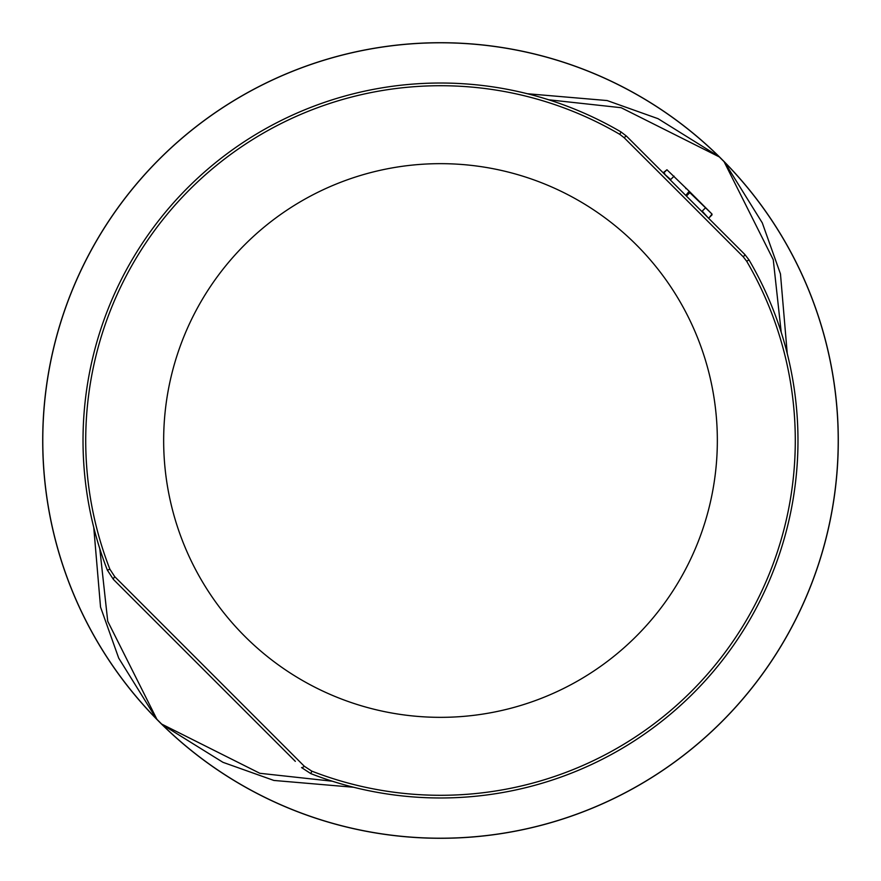 <?xml version="1.0" encoding="UTF-8"?>
<svg xmlns="http://www.w3.org/2000/svg" width="881" height="881" viewBox="0 0 881 881"><rect width="100%" height="100%" fill="white"/><g stroke="black" fill="none" stroke-linecap="round" stroke-linejoin="round"><path stroke-width="1.32" d="M93.749 527.4L100.533 607.053L118.704 658.107L156.675 719.215A397.794 397.794 0 0 0 159.219 721.781L161.774 724.314A397.794 397.794 0 0 0 721.781 721.781A397.794 397.794 0 0 0 724.314 161.774L721.781 159.219A397.794 397.794 0 0 0 719.215 156.675L719.16 156.73A397.716 397.716 0 0 0 159.274 159.274A397.716 397.716 0 0 0 156.73 719.16A26.882 14.878 -41.6 0 0 156.917 719.314L107.735 621.281L99.784 548.687M114.739 576.67L304.33 766.261L311.797 771.128A354.79 354.79 0 0 0 746.67 261.239L743.3 256.867L683.777 197.234L624.133 137.7L619.761 134.33A354.79 354.79 0 0 0 109.883 569.203L114.739 576.67A5.374 1.156 135 0 0 113.418 579.434L107.372 570.172A357.477 357.477 0 0 1 621.116 132.007L626.545 136.192A5.374 0.727 135 0 0 624.133 137.7M712.035 214.854L708.996 217.893L712.035 214.094L689.823 192.642L686.784 195.681L686.112 195.009L689.206 191.254L712.035 214.094M708.996 217.893L708.996 218.653M690.539 192.587L666.95 169.758L663.14 172.797M159.219 721.781A397.794 397.794 0 0 0 721.781 721.781A397.794 397.794 0 0 0 721.781 159.219L719.226 156.686A397.794 397.794 0 0 0 159.219 159.219A397.794 397.794 0 0 0 156.686 719.226L159.219 721.781A397.794 397.794 0 0 0 721.781 721.781A397.794 397.794 0 0 0 721.781 159.219M717.343 440.5A276.843 276.843 0 0 0 440.5 163.657A276.843 276.843 0 0 0 163.657 440.5A276.843 276.843 0 0 0 440.5 717.343A276.843 276.843 0 0 0 717.343 440.5M295.333 761.349L113.418 579.434M626.545 136.192L744.808 254.455L748.993 259.884A357.477 357.477 0 0 1 310.828 773.628L301.566 767.582A5.374 1.156 135 0 0 304.33 766.261M744.808 254.455A5.374 0.727 135 0 1 743.3 256.867M332.324 781.216L259.829 773.287L161.686 724.083A26.882 14.878 131.6 0 0 161.84 724.27A397.716 397.716 0 0 0 721.726 721.726A397.716 397.716 0 0 0 724.27 161.84A26.882 14.878 138.4 0 0 724.083 161.686L773.265 259.719L781.216 332.313M527.389 93.738L607.13 100.555L658.041 118.682L719.16 156.73A26.882 14.878 -48.4 0 1 719.314 156.917L724.083 161.686A26.882 2.742 135.5 0 1 724.325 161.785L762.296 222.893L780.467 273.947L787.251 353.6M719.215 156.675L719.215 156.675A26.882 2.742 -45.5 0 1 719.314 156.917L621.171 107.713L548.676 99.784M353.611 787.262L273.87 780.445L222.959 762.318L161.785 724.325A26.882 2.742 134.5 0 1 161.686 724.083L156.917 719.314A26.882 2.742 -44.5 0 1 156.675 719.215L156.675 719.215M666.994 169.802L689.206 191.254M724.314 161.774A397.794 397.794 0 0 1 721.781 721.781A397.794 397.794 0 0 1 161.774 724.314M666.95 169.758L663.9 172.797M746.67 261.239L748.993 259.884M311.797 771.128L310.828 773.628M621.116 132.007L619.761 134.33M107.372 570.172L109.883 569.203M663.239 172.896L663.955 172.841M663.9 173.557L670.672 179.559L674.086 176.145L670.287 179.944M701.838 211.495L705.637 207.696L702.212 211.11L708.236 217.893M670.959 180.605L701.166 210.823M711.991 214.799L708.952 217.838M664.781 173.678L664.021 173.678M685.803 188.622L686.563 188.622"/></g></svg>
